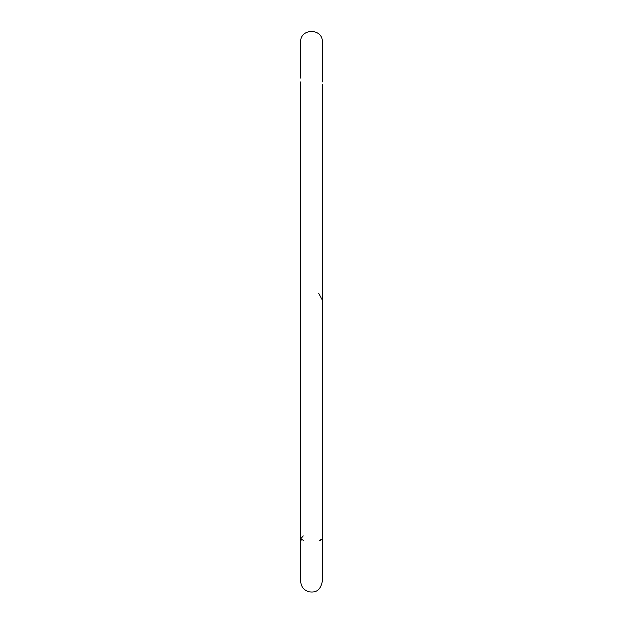 <?xml version="1.0" encoding="UTF-8"?>
<svg xmlns="http://www.w3.org/2000/svg" width="623" height="623" viewBox="0 0 623 623"><rect width="100%" height="100%" fill="white"/><g stroke="black" fill="none" stroke-linecap="round" stroke-linejoin="round"><path stroke-width="0.93" d="M300.66 374.929L300.66 374.182L300.66 374.929M300.668 380.201L300.66 374.228M300.66 374.548L300.66 378.239M300.66 243.165L300.66 245.688L300.66 243.165M300.66 244.855L300.66 247.993M322.34 84.307L322.34 581.251C320.113 592.637 313.533 592.317 309.257 591.85C303.899 590.331 301.034 586.804 300.66 581.251L300.66 81.917M301.509 540.024L300.66 538.926L303.822 540.499M303.245 535.873L300.66 538.926L300.66 580.013M300.66 43.221L300.66 43.82M300.66 216.15L300.66 196.222M300.66 225.892L300.66 228.867M300.66 428.912L300.66 432.385M300.66 202.117L300.66 167.852M300.66 190.848L300.66 177.719M300.66 541.317L300.66 545.125M300.66 473.262L300.66 485.387M322.34 81.917L322.34 41.99C323.01 28.004 299.99 28.004 300.66 41.99L300.66 78.109M300.66 449.931L300.66 445.515M322.332 300.052L318.727 293.394M322.34 374.929L322.34 374.205L322.34 374.929M322.34 376.51L322.34 378.239M322.34 245.992L322.34 243.289M322.34 248.522L322.34 247.993M322.34 173.311L322.34 177.719M319.147 540.499L322.34 538.926L320.611 540.305M322.34 561.884L322.34 577.404M322.34 581.251L322.34 579.413M300.66 198.441L300.66 248.522M300.66 245.953L300.66 243.289M322.34 374.439L322.34 375.428M300.66 84.307L300.66 149.972M322.34 538.926L322.34 561.891"/></g></svg>
